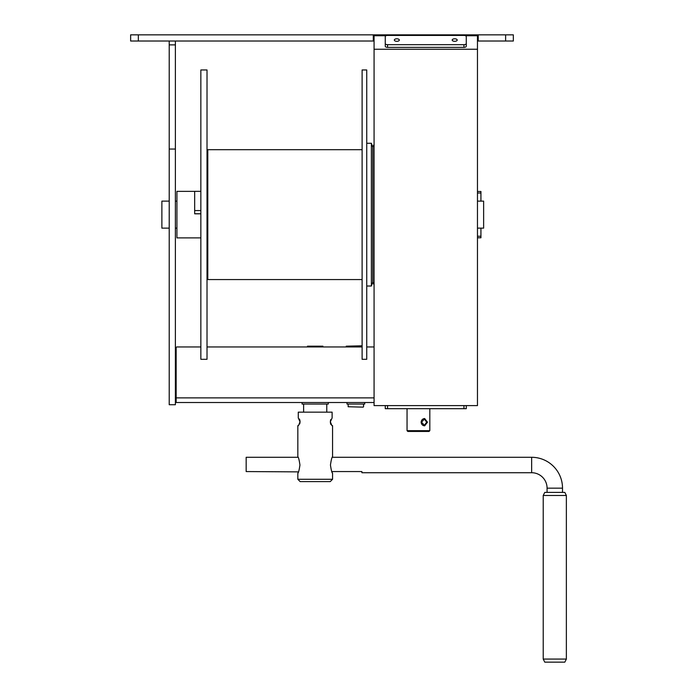 <?xml version="1.0" encoding="UTF-8"?>
<svg xmlns="http://www.w3.org/2000/svg" width="697" height="697" viewBox="0 0 697 697"><rect width="100%" height="100%" fill="white"/><g stroke="black" fill="none" stroke-linecap="round" stroke-linejoin="round"><path stroke-width="1.05" d="M505.621 41.018L505.621 34.85L513.341 34.85L513.341 41.018L478.229 41.018L478.229 34.85L138.346 34.85L138.346 41.018L130.635 41.018L130.635 34.85L138.346 34.85M505.621 34.85L478.229 34.85M373.296 34.85L373.296 41.018L138.346 41.018M477.462 41.018L478.229 41.018M373.296 41.018L374.071 41.018M475.145 34.85L475.145 35.747M376.38 34.85L376.38 35.747M175.383 41.018L175.383 149.045L169.214 149.045L169.214 404.73L175.383 404.73L175.383 149.045M175.383 44.878L169.214 44.878L169.214 149.045M175.383 404.73L169.214 404.73M169.214 44.878L169.214 41.018M175.383 348.117L176.158 348.117M176.158 351.976L175.383 351.976M175.487 399.041A0.775 0.775 0 0 0 176.158 399.425M175.383 394.406L176.158 394.406M176.158 399.041L175.383 399.041M176.158 370.577A1.159 1.159 0 0 1 175.383 370.874M176.158 377.521A1.159 1.159 0 0 1 175.383 377.818M175.383 375.509A1.159 1.159 0 0 1 176.158 375.796M175.383 392.097A1.542 1.542 0 0 0 176.158 393.43M176.158 352.952A1.542 1.542 0 0 0 175.383 354.285M175.383 368.565A1.159 1.159 0 0 1 176.158 368.852M374.071 402.509L176.158 402.509L176.158 347.725A0.775 0.775 0 0 1 176.925 346.958L200.849 346.958M374.071 346.958L366.735 346.958M362.109 346.958L207.018 346.958M477.462 191.483L480.93 191.483L480.93 193.025L477.462 193.025M477.462 236.231L480.93 236.231L480.93 228.137M480.93 201.128L480.93 193.025M480.93 236.231L480.93 237.782L477.462 237.782M161.878 228.137L161.878 201.128L161.878 228.137L169.214 228.137M483.631 201.128L483.631 228.137L483.631 201.128L477.462 201.128M332.556 479.283L297.837 479.283L300.146 481.601L330.239 481.601L332.556 479.283L332.556 473.307C331.885 472.819 331.188 470.057 330.448 465.012C331.188 459.959 331.894 457.197 332.556 456.718L332.556 425.658L331.929 425.658L330.343 421.798L332.12 417.939L332.12 412.154L298.272 412.154L298.272 417.939L300.05 421.798L298.464 425.658L297.837 425.658L297.837 456.718C298.499 457.206 299.205 459.968 299.945 465.012C299.205 470.048 298.499 472.819 297.837 473.307L298.124 472.671M298.473 471.878L246.163 471.564L246.163 457.293L298.107 457.293L297.837 456.718M297.837 479.283L297.837 473.307M299.701 423.959L299.876 423.332M300.006 422.582L300.006 421.014M299.971 420.761L299.693 419.62M299.684 419.585L299.457 419.045M330.692 419.638L330.509 420.274M330.387 421.014L330.387 422.582M330.422 422.835L330.509 423.314M330.509 423.323L330.7 423.976M330.709 424.011L330.936 424.56M332.26 472.671L332.556 473.307M332.286 457.293L531.645 457.293A30.86 30.86 0 0 1 562.514 488.161L562.514 492.404M531.645 457.293L531.645 472.723A15.43 15.43 0 0 1 547.075 488.161L547.075 492.404M531.645 472.723L361.9 472.723L361.9 471.564L331.798 471.564M564.823 662.15L544.766 662.15L543.224 659.066L566.365 659.066L564.823 662.15M543.224 495.489L544.766 492.404L564.823 492.404L566.365 495.489L543.224 495.489L543.224 659.066M328.313 402.509L328.313 404.051L302.08 404.051L302.08 402.509M364.731 402.509L364.731 404.051L346.984 404.051L346.984 402.509M194.672 191.37L176.925 191.37L176.925 237.895L200.849 237.895M200.849 197.573L200.849 359.303L207.018 359.303L207.018 69.961L200.849 69.961L200.849 197.573M207.018 150.474L207.793 149.698L207.793 279.558L362.109 279.558M362.109 178.737L362.109 69.961L366.735 69.961L366.735 359.303L362.109 359.303L362.109 178.737M307.482 346.182L322.911 346.182L307.482 346.182L307.482 346.958M363.172 407.144L348.16 406.752L363.172 407.144M362.109 346.182L346.235 346.182L362.109 345.799M374.071 284.934L372.773 282.146L372.773 147.119L374.071 144.331M372.773 147.119L371.37 143.26L366.735 143.26M372.773 282.146L371.37 286.005L371.37 143.26M371.37 286.005L366.735 286.005M477.462 49.243L374.071 49.243L374.071 405.602L477.462 405.602L477.462 35.747L465.552 35.747M385.972 35.747L374.071 35.747L374.071 49.243M463.958 408.686L463.958 405.602L466.276 405.602L466.276 408.686L385.258 408.686L385.258 405.602M452.187 40.051A2.509 1.255 180 0 1 454.697 38.805A2.509 1.255 180 0 1 457.206 40.051A2.509 1.255 180 0 1 454.697 41.306A2.509 1.255 180 0 1 452.187 40.051M394.319 40.051A2.509 1.255 180 0 1 396.828 38.805A2.509 1.255 180 0 1 399.337 40.051A2.509 1.255 180 0 1 396.828 41.306A2.509 1.255 180 0 1 394.319 40.051M463.958 47.361L387.567 47.361A2.318 1.159 180 0 1 385.258 46.202L385.258 36.584A2.318 1.159 -0 0 1 387.567 35.425L463.958 35.425A2.318 1.159 -0 0 1 466.276 36.584L466.276 46.202A2.318 1.159 180 0 1 463.958 47.361L463.958 44.686L387.567 44.686L387.567 47.361M385.258 43.528A2.318 1.159 -0 0 0 387.567 44.686M463.958 44.686A2.318 1.159 -0 0 0 466.276 43.528M421.502 422.19L424.429 425.275L426.669 422.19L424.429 419.097L421.502 422.19M424.656 425.841C422.609 425.623 421.432 424.403 421.119 422.19C421.432 419.969 422.609 418.749 424.656 418.531L427.479 422.19L424.656 425.841M429.038 431.443L407.823 431.443L407.048 430.676L429.814 430.676L429.038 431.443M200.849 213.813L194.672 213.813L194.672 191.344L200.849 191.344M374.071 397.882L176.158 397.882M562.514 488.161L547.075 488.161M387.567 405.602L387.567 408.686M426.669 422.19L427.479 422.19M194.672 213.744L200.849 213.744M194.672 210.564L200.849 210.564M175.383 228.137L176.925 228.137M477.462 228.137L483.631 228.137M161.878 201.128L169.214 201.128M175.383 201.128L176.925 201.128M566.365 495.489L566.365 659.066M207.793 149.698L362.109 149.698M207.018 278.791L207.793 279.558M322.911 346.958L322.911 346.182M326.771 412.154L326.771 404.051M303.622 412.154L303.622 404.051M363.555 404.051L363.555 406.752M346.235 346.182L346.235 346.958M348.16 404.051L348.16 406.752M429.814 408.686L429.814 430.676M407.048 408.686L407.048 430.676"/></g></svg>
